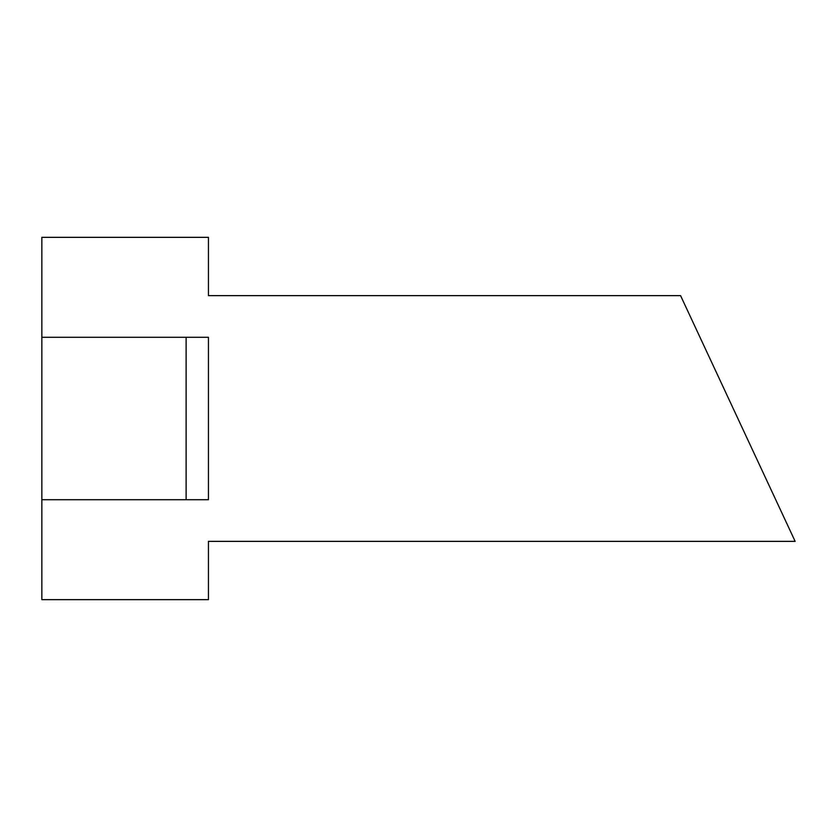 <?xml version="1.0" encoding="UTF-8"?>
<svg xmlns="http://www.w3.org/2000/svg" width="837" height="837" viewBox="0 0 837 837"><rect width="100%" height="100%" fill="white"/><g stroke="black" fill="none" stroke-linecap="round" stroke-linejoin="round"><path stroke-width="1.26" d="M41.85 337.29L41.85 237.342L208.434 237.342L208.434 295.639L680.575 295.639L795.15 541.361L208.434 541.361L208.434 599.658L41.85 599.658L41.85 337.29L186.117 337.29L186.117 499.71L41.85 499.71M186.117 499.71L208.434 499.71L208.434 337.29L186.117 337.29"/></g></svg>
